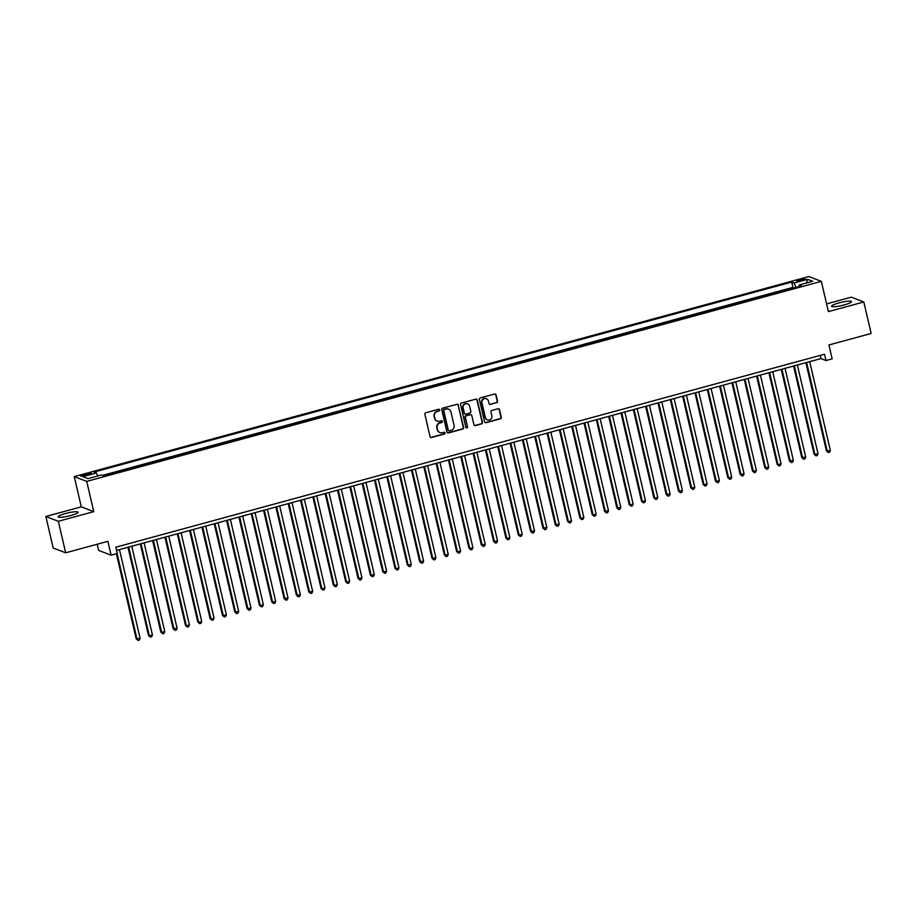 <?xml version="1.0" encoding="UTF-8"?>
<svg xmlns="http://www.w3.org/2000/svg" width="917" height="917" viewBox="0 0 917 917"><rect width="100%" height="100%" fill="white"/><g stroke="black" fill="none" stroke-linecap="round" stroke-linejoin="round"><path stroke-width="1.38" d="M439.702 409.899A0.906 0.871 111 0 0 438.647 409.269L425.797 412.765A1.284 1.238 111 0 0 424.88 414.335L430.062 436.607A1.284 1.238 111 0 0 431.552 437.512L444.413 434.016A0.906 0.871 111 0 0 444.539 432.308A0.906 0.871 111 0 0 444.011 432.285L442.349 432.732A4.115 3.955 111 0 1 437.547 429.832L437.122 427.975A4.115 3.955 111 0 1 440.068 422.966L441.73 422.508A0.906 0.871 111 0 0 441.856 420.8A0.906 0.871 111 0 0 441.329 420.777L439.667 421.224A4.115 3.955 111 0 1 434.876 418.324L434.44 416.467A4.115 3.955 111 0 1 437.398 411.446L439.06 410.999A0.906 0.871 111 0 0 439.702 409.899M437.1 421.041A4.115 3.955 111 0 1 434.532 418.198L434.108 416.341A4.115 3.955 111 0 1 437.054 411.32L438.716 410.873A0.906 0.871 111 0 0 439.002 409.246M430.646 437.409A1.284 1.238 111 0 0 431.219 437.386L444.08 433.89A0.906 0.871 111 0 0 444.355 432.262M439.782 432.549A4.115 3.955 111 0 1 437.214 429.706L436.779 427.849A4.115 3.955 111 0 1 439.736 422.829L441.398 422.382A0.906 0.871 111 0 0 441.685 420.754M838.917 302.919A10.225 1.628 -13.1 0 0 831.593 306.244A10.225 1.628 -13.1 0 0 844.179 304.937A10.225 1.628 -13.1 0 0 851.515 301.613A10.225 1.628 -13.1 0 0 838.917 302.919M65.485 513.52A10.225 1.628 -13.1 0 0 58.149 516.844A10.225 1.628 -13.1 0 0 70.747 515.537A10.225 1.628 -13.1 0 0 78.071 512.213A10.225 1.628 -13.1 0 0 65.485 513.52M799.842 279.559A4.195 0.665 -13.1 0 0 796.827 280.923A4.195 0.665 -13.1 0 0 801.997 280.396A4.195 0.665 -13.1 0 0 805 279.032A4.195 0.665 -13.1 0 0 799.842 279.559M496.613 402.758A1.284 1.238 111 0 0 497.53 401.199L496.074 394.952A1.284 1.238 111 0 0 494.572 394.035L480.302 397.921A1.284 1.238 111 0 0 479.385 399.491L484.566 421.774A1.284 1.238 111 0 0 486.056 422.68L500.338 418.794A1.284 1.238 111 0 0 501.255 417.224L499.501 409.67A1.284 1.238 111 0 0 498 408.764L491.89 410.426A1.284 1.238 111 0 0 490.973 411.997L491.844 415.745A3.439 3.313 111 0 1 487.374 419.837A3.439 3.313 111 0 1 485.368 417.499L481.964 402.838A3.439 3.313 111 0 1 486.434 398.746A3.439 3.313 111 0 1 488.429 401.073L489.002 403.514A1.284 1.238 111 0 0 490.503 404.431L496.269 402.632A1.284 1.238 111 0 0 497.197 401.061L495.742 394.814A1.284 1.238 111 0 0 495.157 394.023M58.333 521.292L93.763 511.64L81.292 506.849L45.85 516.489L58.333 521.292L65.669 552.813L107.885 541.317L111.106 555.186L117.273 553.513L115.806 547.208L824.532 354.226L825.999 360.53L832.166 358.845L828.934 344.975L871.15 333.479L863.814 301.968L851.331 297.165L826.584 303.905M93.763 511.64L86.725 481.391L821.334 281.359L828.383 311.608L863.814 301.968M458.454 405.188A1.284 1.238 111 0 0 456.953 404.282L442.67 408.168A1.284 1.238 111 0 0 441.753 409.739L446.934 432.01A1.284 1.238 111 0 0 448.436 432.927L462.707 429.03A1.284 1.238 111 0 0 463.635 427.471L458.11 405.062A1.284 1.238 111 0 0 457.526 404.271M461.492 403.044L475.763 399.159A1.284 1.238 111 0 1 477.264 400.064L482.445 422.347A1.284 1.238 111 0 1 481.528 423.918L475.419 425.58A1.284 1.238 111 0 1 473.917 424.663L471.819 415.63A1.284 1.238 111 0 0 470.318 414.725L466.26 415.825A1.284 1.238 111 0 0 465.343 417.395L467.532 426.806A0.906 0.871 111 0 1 466.363 427.872A0.906 0.871 111 0 1 465.836 427.265L460.563 404.615A1.284 1.238 111 0 1 461.492 403.044M65.669 552.813L53.186 548.011L45.85 516.489M794.065 287.915L786.797 289.898M781.742 291.274L774.475 293.245M769.42 294.632L762.153 296.604M757.087 297.979L749.819 299.962M744.764 301.338L737.497 303.321M732.442 304.696L725.175 306.679M720.109 308.055L712.841 310.026M707.786 311.413L700.519 313.385M695.464 314.76L688.197 316.743M683.131 318.119L675.863 320.102M670.808 321.477L663.541 323.46M658.486 324.836L651.219 326.807M646.164 328.194L638.885 330.166M633.83 331.541L626.563 333.524M621.508 334.9L614.241 336.883M609.186 338.258L601.919 340.241M596.852 341.617L589.585 343.588M584.53 344.975L577.263 346.947M572.208 348.322L564.941 350.305M559.874 351.681L552.607 353.664M547.552 355.039L540.285 357.022M535.23 358.398L527.963 360.37M522.896 361.757L515.629 363.728M510.574 365.104L503.307 367.087M498.252 368.462L490.985 370.445M485.93 371.821L478.651 373.804M473.596 375.179L466.329 377.151M461.274 378.538L454.007 380.509M448.952 381.885L441.685 383.868M436.618 385.243L429.351 387.226M424.296 388.602L417.029 390.585M411.974 391.96L404.706 393.932M399.64 395.319L392.373 397.29M387.318 398.666L380.051 400.649M374.996 402.024L367.728 404.007M362.662 405.383L355.395 407.366M350.34 408.741L343.073 410.713M338.018 412.1L330.75 414.071M325.695 415.447L318.417 417.43M313.362 418.805L306.095 420.788M301.04 422.164L293.772 424.147M288.717 425.522L281.45 427.505M276.384 428.881L269.117 430.852M264.062 432.228L256.794 434.211M251.739 435.586L244.472 437.569M239.406 438.945L232.139 440.928M227.084 442.303L219.816 444.287M214.761 445.662L207.494 447.634M202.439 449.009L195.161 450.992M190.106 452.368L182.838 454.351M177.783 455.726L170.516 457.709M165.461 459.085L158.183 461.068M153.128 462.443L145.86 464.415M140.805 465.79L133.538 467.773M128.483 469.149L121.216 471.132M116.15 472.507L108.882 474.49M85.717 475.407L88.433 474.674A4.069 0.642 -13.1 0 0 91.345 473.344A4.069 0.642 -13.1 0 0 86.336 473.871L83.63 474.605A4.069 0.642 -13.1 0 0 80.719 475.934A4.069 0.642 -13.1 0 0 85.717 475.407M86.725 481.391L74.243 476.588L808.851 276.556L821.334 281.359M794.042 287.823L792.918 287.388L791.68 282.092L94.05 472.06L96.411 472.966L97.775 475.957M791.68 282.092L794.042 282.998L807.602 279.307L812.726 281.278L799.177 284.969L801.538 285.886L103.896 475.843L101.535 474.937L87.975 478.628L82.851 476.657L96.411 472.966M792.918 287.388L102.624 475.35M97.191 544.228L98.623 550.383L111.106 555.186M81.292 506.849L74.243 476.588M116.539 550.383L820.944 358.581L825.999 360.53M820.199 355.406L820.944 358.581M799.177 284.969L799.108 286.54M796.036 287.376L794.042 282.998M807.602 279.307L806.307 283.032M447.519 432.813A1.284 1.238 111 0 0 448.092 432.79L462.374 428.904A1.284 1.238 111 0 0 463.291 427.333L458.11 405.062M444.413 409.544A0.906 0.871 111 0 0 443.759 410.633L448.31 430.188A0.906 0.871 111 0 0 449.364 430.83L451.118 430.348A4.115 3.955 111 0 0 454.064 425.339L450.958 411.974A4.115 3.955 111 0 0 446.166 409.062L444.069 409.406A0.906 0.871 111 0 0 443.427 410.507L443.759 410.633M448.677 430.715A0.906 0.871 111 0 1 447.977 430.062L443.427 410.507M448.39 409.12A4.115 3.955 111 0 0 445.822 408.936L446.166 409.062M444.069 409.406L445.822 408.936M474.502 425.465A1.284 1.238 111 0 0 475.075 425.442L481.184 423.78A1.284 1.238 111 0 0 482.113 422.21L476.92 399.938A1.284 1.238 111 0 0 476.336 399.147M470.891 414.713A1.284 1.238 111 0 0 469.974 414.599L465.928 415.699A1.284 1.238 111 0 0 464.999 417.269L467.532 426.806M466.203 427.792A0.906 0.871 111 0 0 467.189 426.669M469.63 406.254A3.439 3.313 111 0 0 464.22 404.603A3.439 3.313 111 0 0 463.165 408.019L464.357 413.189A1.284 1.238 111 0 0 465.859 414.094L469.917 412.994A1.284 1.238 111 0 0 470.834 411.424L469.63 406.254M467.464 403.87A3.439 3.313 111 0 0 462.821 407.893L463.165 408.019M464.942 413.98A1.284 1.238 111 0 1 464.025 413.063L462.821 407.893M489.586 404.317A1.284 1.238 111 0 0 490.159 404.294L496.269 402.632M486.262 398.677A3.439 3.313 111 0 0 481.62 402.712L481.964 402.838M487.202 419.768A3.439 3.313 111 0 1 485.036 417.373L481.62 402.712M485.15 422.565A1.284 1.238 111 0 0 485.723 422.542L500.006 418.656A1.284 1.238 111 0 0 500.923 417.097L499.169 409.544A1.284 1.238 111 0 0 498.584 408.753M116.379 553.753L136.186 638.828L140.106 638.324L119.462 549.592M117.101 553.559L137.023 639.16L138.077 640.444L136.186 638.828M140.106 638.324L139.315 640.112L138.077 640.444M127.979 547.266L148.508 635.481L149.345 635.802L152.428 634.965L131.784 546.234M128.701 547.071L149.345 635.802L150.399 637.086L148.508 635.481M152.428 634.965L151.637 636.753L150.399 637.086M140.301 543.907L160.83 632.122L161.679 632.443L164.762 631.607L144.107 542.875M141.023 543.712L161.679 632.443L162.733 633.739L160.83 632.122M164.762 631.607L163.96 633.395L162.733 633.739M152.635 540.56L173.164 628.764L177.084 628.248L156.44 539.517M153.357 540.365L174.001 629.085L175.055 630.38L173.164 628.764M177.084 628.248L176.282 630.048L175.055 630.38M164.957 537.202L185.486 625.405L186.323 625.738L189.406 624.89L168.762 536.17M165.679 537.007L186.323 625.738L187.377 627.022L185.486 625.405M189.406 624.89L188.615 626.689L187.377 627.022M177.279 533.843L197.808 622.047L198.657 622.379L201.74 621.543L181.085 532.811M178.001 533.648L198.657 622.379L199.711 623.663L197.808 622.047M201.74 621.543L200.938 623.331L199.711 623.663M189.613 530.485L210.131 618.7L210.979 619.021L214.062 618.184L193.418 529.453M190.335 530.29L210.979 619.021L212.033 620.305L210.131 618.7M214.062 618.184L213.26 619.972L212.033 620.305M201.935 527.126L222.464 615.341L223.301 615.662L226.384 614.826L205.74 526.094M202.657 526.931L223.301 615.662L224.356 616.958L222.464 615.341M226.384 614.826L225.593 616.614L224.356 616.958M214.257 523.779L234.786 611.983L238.707 611.467L218.063 522.736M214.979 523.584L235.635 612.304L236.678 613.599L234.786 611.983M238.707 611.467L237.916 613.267L236.678 613.599M226.591 520.42L247.109 608.624L251.04 608.109L230.385 519.389M227.313 520.226L247.957 608.945L249.011 610.241L247.109 608.624M251.04 608.109L250.238 609.908L249.011 610.241M238.913 517.062L259.442 605.266L260.279 605.598L263.362 604.75L242.718 516.03M239.635 516.867L260.279 605.598L261.334 606.882L259.442 605.266M263.362 604.75L262.571 606.55L261.334 606.882M251.235 513.703L271.764 601.919L272.613 602.24L275.685 601.403L255.041 512.672M251.957 513.509L272.613 602.24L273.656 603.524L271.764 601.919M275.685 601.403L274.894 603.191L273.656 603.524M263.569 510.345L284.087 598.56L288.018 598.044L267.363 509.313M264.291 510.15L284.935 598.881L285.989 600.177L284.087 598.56M288.018 598.044L287.216 599.833L285.989 600.177M275.891 506.998L296.42 595.202L300.34 594.686L279.696 505.955M276.613 506.803L297.257 595.523L298.312 596.818L296.42 595.202M300.34 594.686L299.55 596.486L298.312 596.818M288.213 503.639L308.742 591.843L309.579 592.164L312.663 591.327L292.019 502.608M288.935 503.444L309.579 592.164L310.634 593.459L308.742 591.843M312.663 591.327L311.872 593.127L310.634 593.459M300.535 500.281L321.065 588.485L321.913 588.817L324.996 587.969L304.341 499.249M301.257 500.086L321.913 588.817L322.967 590.101L321.065 588.485M324.996 587.969L324.194 589.769L322.967 590.101M312.869 496.922L333.398 585.138L334.235 585.459L337.318 584.622L316.674 495.891M313.591 496.727L334.235 585.459L335.29 586.742L333.398 585.138M337.318 584.622L336.516 586.41L335.29 586.742M325.191 493.564L345.72 581.779L346.557 582.1L349.641 581.263L328.997 492.532M325.913 493.369L346.557 582.1L347.612 583.395L345.72 581.779M349.641 581.263L348.85 583.052L347.612 583.395M337.513 490.217L358.043 578.421L361.974 577.905L341.319 489.174M338.235 490.022L358.891 578.742L359.945 580.037L358.043 578.421M361.974 577.905L361.172 579.704L359.945 580.037M349.847 486.858L370.365 575.062L371.213 575.383L374.296 574.546L353.653 485.827M350.569 486.663L371.213 575.383L372.268 576.678L370.365 575.062M374.296 574.546L373.494 576.346L372.268 576.678M362.169 483.5L382.698 571.704L383.535 572.036L386.619 571.188L365.975 482.468M362.891 483.305L383.535 572.036L384.59 573.32L382.698 571.704M386.619 571.188L385.828 572.987L384.59 573.32M374.491 480.141L395.021 568.357L395.869 568.678L398.941 567.841L378.297 479.11M375.213 479.946L395.869 568.678L396.912 569.961L395.021 568.357M398.941 567.841L398.15 569.629L396.912 569.961M386.825 476.783L407.343 564.998L411.274 564.482L390.619 475.751M387.547 476.588L408.191 565.319L409.246 566.614L407.343 564.998M411.274 564.482L410.472 566.27L409.246 566.614M399.147 473.436L419.677 561.64L423.597 561.124L402.953 472.393M399.869 473.229L420.513 561.961L421.568 563.256L419.677 561.64M423.597 561.124L422.806 562.923L421.568 563.256M411.469 470.077L431.999 558.281L435.919 557.765L415.275 469.034M412.192 469.882L432.847 558.602L433.89 559.897L431.999 558.281M435.919 557.765L435.128 559.565L433.89 559.897M423.803 466.719L444.321 554.923L445.169 555.255L448.253 554.407L427.597 465.687M424.525 466.524L445.169 555.255L446.224 556.539L444.321 554.923M448.253 554.407L447.45 556.206L446.224 556.539M436.125 463.36L456.655 551.576L457.491 551.896L460.575 551.06L439.931 462.328M436.847 463.165L457.491 551.896L458.546 553.18L456.655 551.576M460.575 551.06L459.784 552.848L458.546 553.18M448.447 460.002L468.977 548.217L469.813 548.538L472.897 547.701L452.253 458.97M449.17 459.807L469.813 548.538L470.868 549.833L468.977 548.217M472.897 547.701L472.106 549.489L470.868 549.833M460.77 456.655L481.299 544.858L485.231 544.343L464.575 455.611M461.492 456.448L482.147 545.179L483.202 546.475L481.299 544.858M485.231 544.343L484.428 546.142L483.202 546.475M473.103 453.296L493.633 541.5L497.553 540.984L476.909 452.253M473.825 453.101L494.469 541.821L495.524 543.116L493.633 541.5M497.553 540.984L496.75 542.784L495.524 543.116M485.425 449.938L505.955 538.141L506.792 538.474L509.875 537.626L489.231 448.906M486.148 449.743L506.792 538.474L507.846 539.758L505.955 538.141M509.875 537.626L509.084 539.425L507.846 539.758M497.748 446.579L518.277 534.794L519.125 535.115L522.209 534.279L501.553 445.547M498.47 446.384L519.125 535.115L520.18 536.399L518.277 534.794M522.209 534.279L521.406 536.067L520.18 536.399M510.081 443.22L530.599 531.436L534.531 530.92L513.875 442.189M510.803 443.026L531.447 531.757L532.502 533.052L530.599 531.436M534.531 530.92L533.728 532.708L532.502 533.052M522.403 439.873L542.933 528.077L546.853 527.562L526.209 438.83M523.126 439.667L543.77 528.398L544.824 529.694L542.933 528.077M546.853 527.562L546.062 529.361L544.824 529.694M534.726 436.515L555.255 524.719L559.175 524.203L538.531 435.472M535.448 436.32L556.103 525.04L557.146 526.335L555.255 524.719M559.175 524.203L558.384 526.003L557.146 526.335M547.059 433.156L567.577 521.36L568.425 521.693L571.509 520.845L550.853 432.125M547.781 432.962L568.425 521.693L569.48 522.977L567.577 521.36M571.509 520.845L570.706 522.644L569.48 522.977M559.381 429.798L579.911 518.013L580.748 518.334L583.831 517.497L563.187 428.766M560.104 429.603L580.748 518.334L581.802 519.618L579.911 518.013M583.831 517.497L583.04 519.286L581.802 519.618M571.704 426.439L592.233 514.655L593.081 514.976L596.153 514.139L575.509 425.408M572.426 426.245L593.081 514.976L594.124 516.271L592.233 514.655M596.153 514.139L595.362 515.927L594.124 516.271M584.037 423.092L604.555 511.296L608.487 510.78L587.831 422.049M584.759 422.886L605.403 511.617L606.458 512.912L604.555 511.296M608.487 510.78L607.684 512.58L606.458 512.912M596.359 419.734L616.889 507.938L620.809 507.422L600.165 418.691M597.082 419.539L617.726 508.259L618.78 509.554L616.889 507.938M620.809 507.422L620.018 509.222L618.78 509.554M608.682 416.375L629.211 504.579L630.048 504.912L633.131 504.063L612.487 415.344M609.404 416.18L630.048 504.912L631.102 506.195L629.211 504.579M633.131 504.063L632.34 505.863L631.102 506.195M621.004 413.017L641.533 501.232L642.381 501.553L645.465 500.716L624.809 411.985M621.726 412.822L642.381 501.553L643.436 502.837L641.533 501.232M645.465 500.716L644.662 502.505L643.436 502.837M633.338 409.658L653.867 497.874L654.704 498.195L657.787 497.358L637.143 408.627M634.06 409.463L654.704 498.195L655.758 499.49L653.867 497.874M657.787 497.358L656.985 499.146L655.758 499.49M645.66 406.311L666.189 494.515L670.109 493.999L649.465 405.268M646.382 406.105L667.026 494.836L668.08 496.131L666.189 494.515M670.109 493.999L669.318 495.799L668.08 496.131M657.982 402.953L678.511 491.157L682.443 490.641L661.787 401.91M658.704 402.758L679.359 491.478L680.414 492.773L678.511 491.157M682.443 490.641L681.64 492.44L680.414 492.773M670.316 399.594L690.833 487.798L691.682 488.131L694.765 487.282L674.11 398.563M671.038 399.399L691.682 488.131L692.736 489.414L690.833 487.798M694.765 487.282L693.963 489.082L692.736 489.414M682.638 396.236L703.167 484.451L704.004 484.772L707.087 483.935L686.443 395.204M683.36 396.041L704.004 484.772L705.058 486.056L703.167 484.451M707.087 483.935L706.296 485.723L705.058 486.056M694.96 392.877L715.489 481.093L716.337 481.414L719.409 480.577L698.765 391.846M695.682 392.682L716.337 481.414L717.381 482.709L715.489 481.093M719.409 480.577L718.619 482.365L717.381 482.709M707.294 389.53L727.811 477.734L731.743 477.218L711.088 388.487M708.016 389.324L728.66 478.055L729.714 479.35L727.811 477.734M731.743 477.218L730.941 479.018L729.714 479.35M719.616 386.172L740.145 474.376L744.065 473.86L723.421 385.129M720.338 385.977L740.982 474.697L742.036 475.992L740.145 474.376M744.065 473.86L743.274 475.659L742.036 475.992M731.938 382.813L752.467 471.017L753.316 471.349L756.387 470.501L735.743 381.781M732.66 382.618L753.316 471.349L754.359 472.633L752.467 471.017M756.387 470.501L755.597 472.301L754.359 472.633M744.272 379.455L764.789 467.67L768.721 467.154L748.066 378.423M744.994 379.26L765.638 467.991L766.692 469.275L764.789 467.67M768.721 467.154L767.919 468.942L766.692 469.275M756.594 376.096L777.123 464.311L777.96 464.632L781.043 463.796L760.399 375.064M757.316 375.901L777.96 464.632L779.014 465.928L777.123 464.311M781.043 463.796L780.252 465.584L779.014 465.928M768.916 372.749L789.445 460.953L793.365 460.437L772.722 371.706M769.638 372.543L790.282 461.274L791.337 462.569L789.445 460.953M793.365 460.437L792.575 462.237L791.337 462.569M781.238 369.391L801.767 457.594L805.699 457.079L785.044 368.347M781.96 369.196L802.616 457.915L803.67 459.211L801.767 457.594M805.699 457.079L804.897 458.878L803.67 459.211M793.572 366.032L814.101 454.236L814.938 454.568L818.021 453.72L797.377 365M794.294 365.837L814.938 454.568L815.992 455.852L814.101 454.236M818.021 453.72L817.219 455.52L815.992 455.852M805.894 362.673L826.423 450.889L827.26 451.21L830.343 450.373L809.7 361.642M806.616 362.479L827.26 451.21L828.315 452.494L826.423 450.889M830.343 450.373L829.553 452.161L828.315 452.494M83.917 475.831L83.63 474.605M86.634 475.155L86.336 473.871"/></g></svg>

